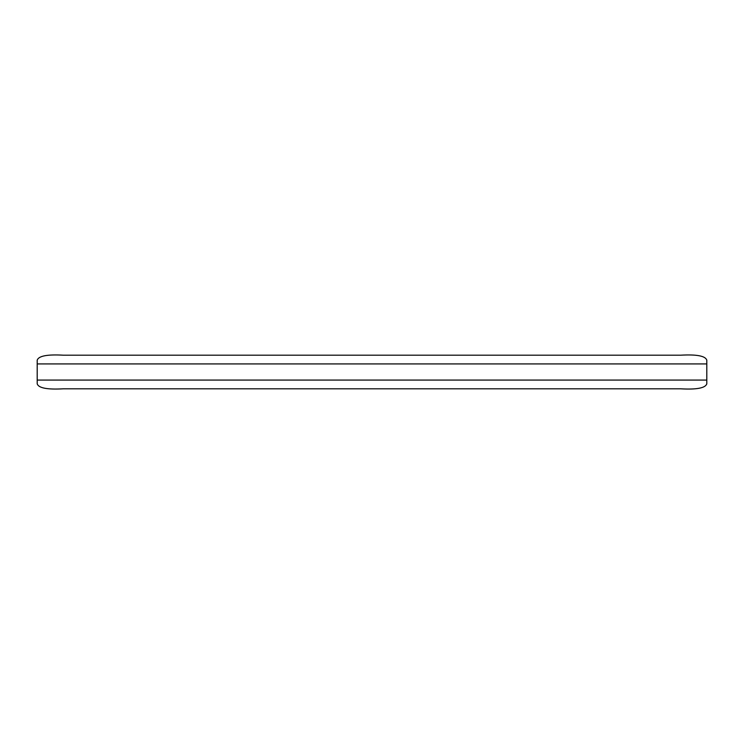 <?xml version="1.0" encoding="UTF-8"?>
<svg xmlns="http://www.w3.org/2000/svg" width="744" height="744" viewBox="0 0 744 744"><rect width="100%" height="100%" fill="white"/><g stroke="black" fill="none" stroke-linecap="round" stroke-linejoin="round"><path stroke-width="1.12" d="M37.2 363.928L37.2 360.198C38.567 355.948 47.3 354.274 63.389 355.195L680.611 355.195C696.737 354.284 705.47 355.948 706.8 360.198L706.8 363.928L37.2 363.928L37.2 380.072L706.8 380.072L706.8 383.802C705.433 388.052 696.7 389.726 680.611 388.805L63.389 388.805C47.263 389.717 38.53 388.052 37.2 383.802L37.2 380.072M706.8 363.928L706.8 380.072"/></g></svg>
